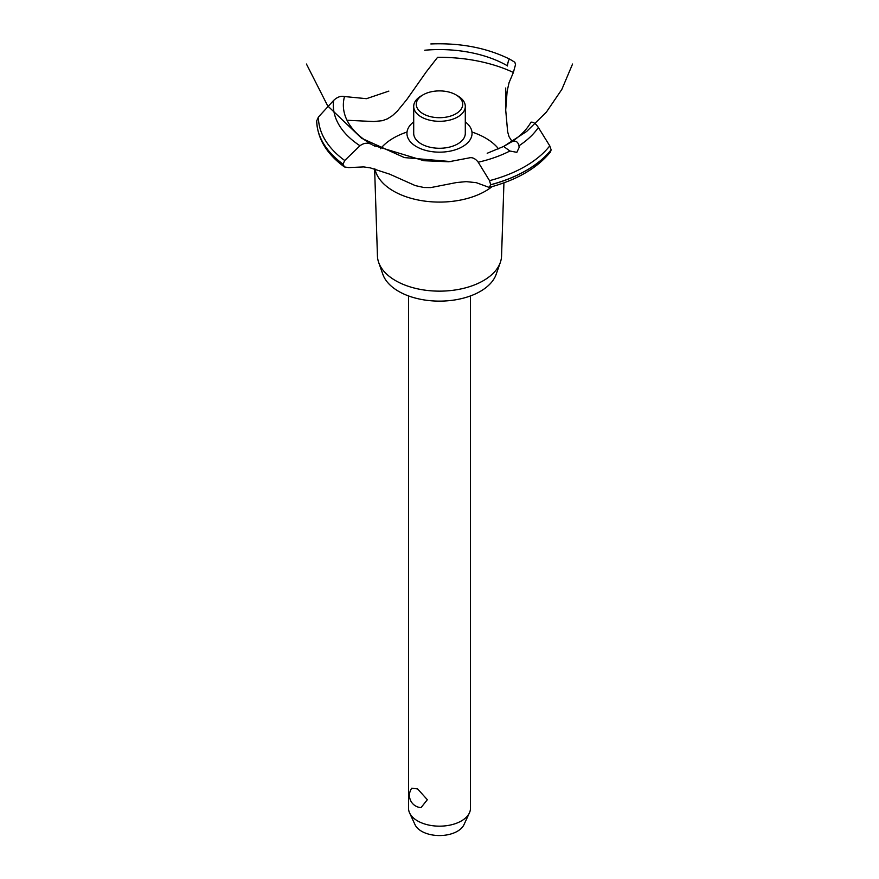 <?xml version="1.0" encoding="UTF-8"?>
<svg xmlns="http://www.w3.org/2000/svg" width="879" height="879" viewBox="0 0 879 879"><rect width="100%" height="100%" fill="white"/><g stroke="black" fill="none" stroke-linecap="round" stroke-linejoin="round"><path stroke-width="1.32" d="M408.537 295.937L408.537 808.295A30.963 17.877 0 0 0 409.581 812.888A30.963 17.877 0 0 0 417.613 820.931A30.963 17.877 0 0 0 447.532 825.557A30.963 17.877 0 0 0 469.419 812.888A30.963 17.877 0 0 0 470.463 808.295L470.463 295.937M411.724 788.243L417.613 788.913L427.337 799.725L421.03 807.614A12.284 12.284 0 0 1 411.724 788.243M469.419 812.888L463.969 824.689A25.326 14.624 180 0 1 446.071 835.05A25.326 14.624 180 0 1 421.59 831.27A25.326 14.624 180 0 1 415.031 824.689L409.581 812.888M503.931 182.843L501.557 255.987A62.068 35.83 180 0 1 500.338 262.414L496.141 274.38A57.794 33.369 180 0 1 456.19 299.706A57.794 33.369 180 0 1 398.637 291.356A57.794 33.369 180 0 1 382.859 274.38L378.662 262.414A62.068 35.83 180 0 1 377.443 255.987L374.619 168.845M500.338 262.414A62.068 35.83 180 0 1 457.421 289.62A62.068 35.83 180 0 1 395.616 280.654A62.068 35.83 180 0 1 378.662 262.414M492.053 186.645A65.013 37.533 180 0 1 485.472 191.095A65.013 37.533 180 0 1 393.528 191.095A65.013 37.533 180 0 1 374.926 168.922M380.508 148.771A65.013 37.533 180 0 1 393.528 138.003A65.013 37.533 180 0 1 407.021 132.037M471.979 132.037A65.013 37.533 180 0 1 485.472 138.003A65.013 37.533 180 0 1 498.58 148.881M347.018 120.269L373.872 121.544L382.431 120.676L387.43 118.841L392.441 115.643L397.209 111.27L406.702 99.69L426.128 72.056L437.566 57.333A117.127 67.628 180 0 1 513.38 72.463L509.051 82.692L507.128 91.262L505.7 109.996L507.655 131.828L509.051 136.739L512.083 141.486M416.481 146.661A32.556 18.8 180 0 1 413.701 121.906A32.556 18.8 0 0 0 416.481 146.661A32.556 18.8 0 0 0 460.981 147.496A32.556 18.8 0 0 0 465.299 121.906A32.556 18.8 180 0 1 462.519 146.661A32.556 18.8 180 0 1 416.481 146.661M507.392 65.991L507.425 65.793A96.152 55.509 180 0 0 424.711 50.235M388.859 91.097L366.477 98.679L344.502 96.547A96.152 55.509 180 0 0 371.443 144.299L371.608 144.387M469.067 157.923C472.254 157.055 475.308 158.484 478.22 162.208L489.526 180.656L490.691 184.799L489.196 187.414C516.643 180.118 537.08 168.285 550.507 151.913L551.122 149.826L549.771 145.87L538.366 127.488A106.172 61.299 180 0 1 518.973 145.771L519.115 147.496L516.852 152.342L509.897 151.012L503.645 146.441L511.128 142.123A96.152 55.509 180 0 0 530.971 122.192M511.051 142.167C515.215 140.102 517.863 141.299 518.973 145.782M572.559 64.035L561.846 89.394L546.353 112.16L526.697 131.421L503.645 146.441L487.197 153.265M489.196 187.414L476.209 182.645L466.167 181.634L456.509 182.546L430.765 187.59L423.876 187.502L415.262 185.59L389.694 174.163L370.202 167.845L363.763 166.922L348.611 167.592L344.425 166.944L343.063 164.164L344.711 160.494L359.983 145.749C363.752 142.958 367.598 142.486 371.509 144.343M373.586 145.442L423.887 160.714L448.817 161.769L468.979 157.945M538.366 127.488C535.772 123.576 533.289 121.818 530.927 122.203M507.414 65.881C508.062 61.387 508.875 59.168 509.853 59.223L514.852 62.266L515.523 64.585L513.38 72.463M430.842 43.95C460.541 42.774 486.867 47.862 509.831 59.212L509.853 59.223M343.063 164.241A122.807 70.902 180 0 1 316.704 120.895L318.418 117.039L333.635 100.437C337.294 96.976 340.942 95.69 344.557 96.569M457.739 95.877L455.915 94.822L457.739 95.877A25.799 14.899 180 0 1 465.299 106.403L465.299 133.366A25.799 14.899 180 0 1 449.378 147.134A25.799 14.899 180 0 1 421.261 143.903A25.799 14.899 180 0 1 413.701 133.366L413.701 106.403A25.799 14.899 180 0 1 421.261 95.877L423.085 94.822A23.217 13.405 0 0 0 423.085 113.776A23.217 13.405 0 0 0 455.915 113.776A23.217 13.405 0 0 0 455.915 94.822A23.217 13.405 0 0 0 423.085 94.822M465.299 106.403A25.799 14.899 180 0 1 449.378 120.17A25.799 14.899 180 0 1 421.261 116.94A25.799 14.899 180 0 1 413.701 106.403M509.897 151.012A106.172 61.299 180 0 1 478.22 162.208M549.771 145.87A121.082 69.913 180 0 1 525.126 166.428A121.082 69.913 180 0 1 489.526 180.656M551.122 149.826A122.807 70.902 180 0 1 526.334 170.405A122.807 70.902 180 0 1 490.691 184.711M551.122 149.913A122.807 70.902 180 0 1 526.334 170.482A122.807 70.902 180 0 1 490.691 184.799M343.063 164.164A122.807 70.902 180 0 1 316.704 120.808M344.711 160.494A121.082 69.913 180 0 1 318.418 117.039M359.983 145.749A106.172 61.299 180 0 1 333.635 100.437M306.441 64.035L327.691 105.876L361.632 138.289L404.384 157.583L451.103 161.604M372.586 144.958L374.959 146.233M505.7 109.996L505.7 88.01M344.425 166.944C326.636 153.924 317.396 138.574 316.704 120.906"/></g></svg>
